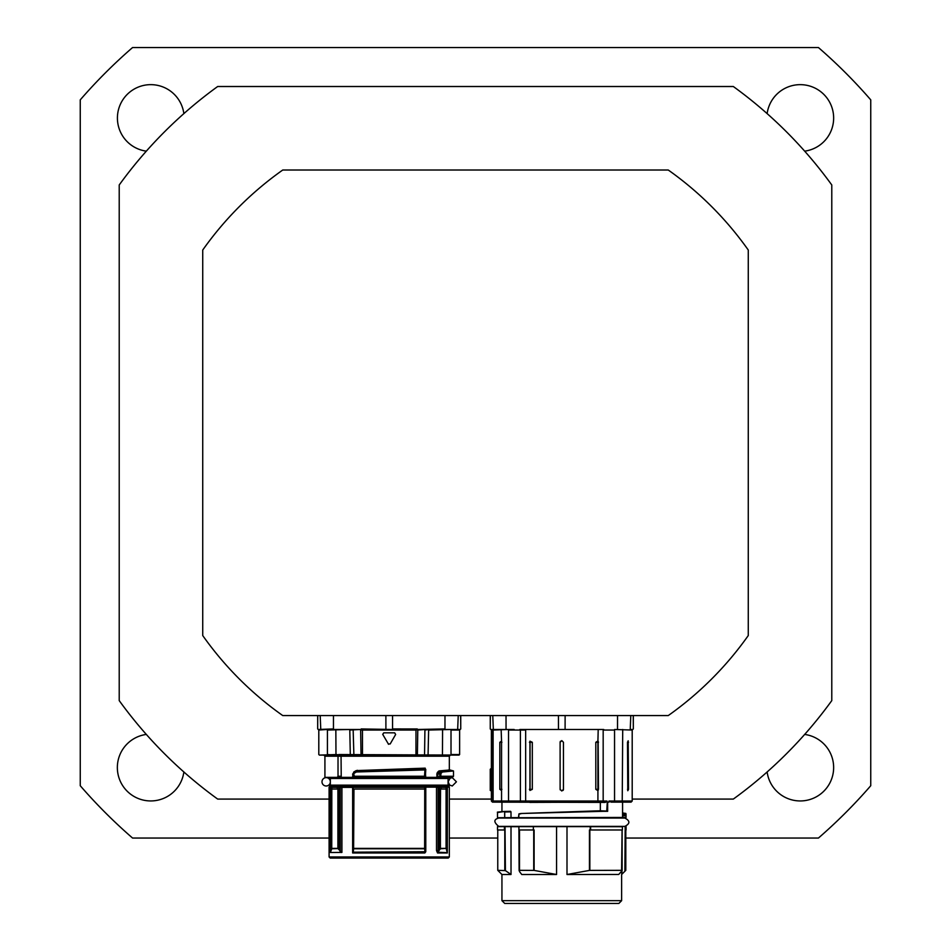 <?xml version="1.0" encoding="UTF-8"?>
<svg xmlns="http://www.w3.org/2000/svg" width="951" height="951" viewBox="0 0 951 951"><rect width="100%" height="100%" fill="white"/><g stroke="black" fill="none" stroke-linecap="round" stroke-linejoin="round"><path stroke-width="1.43" d="M202.729 635.553L202.729 250.03A334.015 334.015 0 0 1 282.744 170.015L668.256 170.015A334.015 334.015 0 0 1 748.271 250.03L748.271 635.553A334.015 334.015 0 0 1 668.256 715.568L282.744 715.568A334.015 334.015 0 0 1 202.729 635.553M329.094 799.078L217.672 799.078A439.778 439.778 0 0 1 119.22 700.614L119.22 184.969A439.778 439.778 0 0 1 217.672 86.517L733.328 86.517A439.778 439.778 0 0 1 831.78 184.969L831.78 700.614A439.778 439.778 0 0 1 733.328 799.078L632.201 799.078M491.37 799.078L449.336 799.078M183.864 771.962A33.404 33.404 0 0 1 117.425 769.763A33.404 33.404 0 0 1 146.335 734.434M146.335 151.15A33.404 33.404 0 0 1 148.534 84.722A33.404 33.404 0 0 1 183.864 113.633M767.136 113.633A33.404 33.404 0 0 1 833.575 115.832A33.404 33.404 0 0 1 804.665 151.15M804.665 734.434A33.404 33.404 0 0 1 802.466 800.873A33.404 33.404 0 0 1 767.136 771.962M625.806 838.045L818.442 838.045A523.288 523.288 0 0 0 870.747 785.728L870.747 99.855A523.288 523.288 0 0 0 818.442 47.55L132.558 47.55A523.288 523.288 0 0 0 80.253 99.855L80.253 785.728A523.288 523.288 0 0 0 132.558 838.045L329.094 838.045M449.336 838.045L497.765 838.045M321.997 781.817A4.173 4.173 0 0 1 328.261 778.203A4.173 4.173 0 0 1 328.261 785.431A4.173 4.173 0 0 1 321.997 781.817M338.948 755.094L459.083 755.094L338.782 754.535M324.612 755.094L336.725 755.094L337.938 755.308L338.021 756.211L324.921 756.211L323.804 755.094L319.346 755.094L336.642 754.535L319.346 755.094M350.313 755.094L349.802 730.047L360.251 729.488M337.843 754.761L336.642 754.535M445.841 755.094L442.453 755.094L442.584 729.488M432.123 755.094L431.421 755.653M432.515 755.094L341.04 755.094L341.219 776.254L340.553 777.359L354.354 777.359L353.071 776.254L353.701 772.937A1.117 0.594 60.4 0 0 353.796 771.986L353.071 773.912A2112.254 184.09 90 0 1 353.487 773.829L354.045 772.866L353.487 776.254L354.568 777.359L353.736 773.829M326.015 755.094L328.868 755.094M333.456 715.568L333.456 728.93L318.24 729.488L429.519 729.488M388.602 729.488L391.111 729.488M444.973 715.568L444.973 728.93L417.204 729.488L460.118 729.488M318.312 729.488L333.48 729.488M417.227 728.93L416.027 728.953L415.979 730.047L418.178 729.488M361.047 755.094L360.643 730.047L362.45 730.047L362.402 728.953L361.202 728.93M390.183 743.955L388.246 743.955L390.183 743.955L395.64 734.493L394.677 732.829L383.752 732.829L382.706 734.327M388.555 744.3L382.789 734.493L383.752 732.829M442.417 772.022L453.508 770.964L453.508 776.254L440.765 776.254L440.931 773.496A87.991 35.401 -21.1 0 0 442.263 772.093L441.621 771.63A87.647 35.472 158.7 0 1 440.289 773.02A11028.676 8444.488 86.7 0 1 437.971 773.02A83.569 33.879 -21.3 0 0 439.303 771.618L448.848 770.072M448.824 770.072L439.124 770.892L439.588 771.451A9992.93 7188.371 60.5 0 0 441.953 771.463L449.336 769.799L453.508 770.964M439.124 770.892L439.303 771.618A10604.565 7898.305 -110.3 0 0 441.621 771.63L442.263 772.093M438.661 771.142A83.224 33.963 158.5 0 1 437.329 772.545L437.662 773.971A10846.179 8308.649 -90 0 0 439.968 773.971L439.54 776.801L439.897 777.359L440.765 776.254L439.968 776.254M437.329 772.545L436.854 773.971L437.662 773.971L437.971 777.359L452.403 777.359L453.508 776.254M436.854 773.971L436.949 777.359L437.971 777.359M440.931 773.496L440.289 773.02L439.968 773.971L440.765 773.971M352.643 773.912L352.952 777.359M425.786 769.407L425.359 776.801L424.669 777.359L425.691 777.359L425.204 768.146L356.173 770.607A70.291 1.034 149.4 0 1 353.796 771.986M425.691 777.359L436.949 777.359M341.219 776.254L338.021 776.254L337.343 777.359L324.921 777.359L324.921 756.211M338.021 776.254L338.021 756.211L449.336 756.211L449.336 769.846M354.022 773.341A75.961 1.272 -30 0 0 356.447 771.974L424.693 769.93L389.221 770.405L424.657 769.311L425.204 768.146L425.228 769.87L424.657 769.311A2249.591 195.597 -89.5 0 1 424.372 769.371L424.942 769.894M424.942 769.93L424.455 777.359L424.942 769.93A2242.886 195.478 90 0 0 425.228 769.87M354.354 777.359L424.669 777.359M356.447 771.974L356.447 771.499A75.474 1.272 149.8 0 1 354.045 772.866A2148.166 187.537 -90.2 0 0 353.701 772.937A71.254 1.046 -30.1 0 0 356.126 771.558L356.173 770.607M356.732 771.903L356.447 771.499A2283.458 199.567 89.1 0 0 356.126 771.558L356.732 771.392L356.126 771.558M356.898 771.344L357.303 770.286M338.58 849.302L340.327 850.943L338.925 849.112L338.925 787.38A1.117 0.713 -90 0 0 338.199 786.263L332.945 786.263A1.117 0.987 90 0 0 331.947 787.38L331.828 789.057L331.947 787.38L337.308 787.38A1.117 0.903 -90 0 1 338.199 786.263L332.006 786.263A1.117 1.106 90 0 0 330.889 787.38L331.828 787.38A1.117 1.106 90 0 1 332.945 786.263L329.724 786.156L330.342 785.157L448.087 785.157L448.706 786.156L437.472 786.263M338.235 848.577L331.744 848.779L330.401 852.5L330.889 787.38M338.104 848.387L338.104 789.057L337.308 789.057L337.308 787.38L340.327 787.38L340.327 850.943L341.92 852.405L330.389 852.512L330.401 787.166A1.117 1.106 124.3 0 1 331.043 786.156M339.994 851.145L341.635 852.512M339.614 786.263A1.117 0.713 -90 0 1 340.327 787.38L353.463 787.38A1.117 1.106 -90 0 1 354.568 786.263L423.861 786.263A1.117 1.106 90 0 1 424.966 787.38L424.467 789.057L425.335 787.38A1.117 1.106 -90 0 0 424.217 786.263A4.398 1.795 -89.5 0 0 424.312 786.263L436.022 786.156A1.117 0.88 90 0 1 436.509 787.155L439.505 787.38L439.505 848.696L440.408 848.387L440.408 789.057L441.121 789.057L441.121 787.38L439.505 787.38A1.117 0.713 90 0 1 441.121 787.38L445.948 787.38A1.117 0.987 -90 0 0 444.961 786.263L440.23 786.263M424.467 789.057L353.463 789.057L353.606 848.661L353.594 789.057M353.962 789.057L353.606 848.661M353.451 848.577A295.559 25.76 90 0 1 353.071 851.941L353.237 852.132A296.51 27.127 -90.2 0 0 353.617 848.779L424.633 848.779A294.489 28.233 90.4 0 0 425.038 852.191A1.117 0.666 -90 0 0 424.847 852.976L425.786 851.727L425.786 787.155L436.509 787.155L436.509 850.539L437.543 852.976L447.362 852.976L446.126 848.387L447.125 851.799M353.071 787.38L353.094 787.38A1.117 1.106 90 0 1 354.2 786.263A1.117 1.106 90 0 0 354.2 786.263A4.422 1.807 89.5 0 1 354.117 786.263A1.117 1.106 131.8 0 0 353.071 787.369L353.237 852.132M353.071 851.989L352.643 852.976L353.225 852.191L425.786 851.727M437.543 852.976A1.117 0.892 -90 0 1 437.805 852.191L447.327 852.69L447.362 787.155A1.117 1.082 -90 0 0 446.756 786.156M447.303 852.785L447.362 787.155L449.336 787.155L449.336 856.97L329.094 856.97L330.211 858.075L448.218 858.075L449.336 856.97M440.408 848.387L446.067 848.387L446.078 787.38L446.126 848.387L440.42 848.779A46310.585 28043.528 -75.4 0 1 437.805 852.191L438.102 850.539L436.509 850.539M445.484 786.263L444.961 786.263A1.117 1.106 -90 0 1 446.078 787.38L446.946 787.38A1.117 1.106 -90 0 0 445.829 786.263M424.372 786.263L408.371 786.263M333.468 786.263L332.6 786.263M331.828 789.057L331.744 848.779M440.087 848.672L440.551 789.057M446.946 787.38L447.327 787.178A1.117 1.106 -133.1 0 0 446.673 786.168M437.448 787.38L437.508 786.263L436.022 786.156M354.117 786.263L340.922 786.263L340.981 787.38M445.948 789.057L441.121 789.057M425.406 786.156A1.117 0.678 -90 0 1 425.786 787.155L425.359 787.369A1.117 1.106 -131.8 0 0 424.312 786.263M423.861 786.263A1.117 0.606 90 0 1 424.467 787.38L353.962 787.38A1.117 0.606 -90 0 1 354.568 786.263L423.861 786.263M337.308 789.057L331.947 789.057M337.343 777.359L340.553 777.359M389.209 777.359L439.897 777.359M424.728 789.057L424.633 848.779L424.978 789.057M385.737 858.075L333.551 858.075M598.274 903.45L612.717 903.45M575.617 903.45L573.952 903.45M549.096 903.45L547.954 903.45M621.633 900.668L501.938 900.668L504.731 903.45L618.851 903.45L621.633 900.668L621.633 874.504L625.806 870.331L625.806 829.973L625.806 870.331L624.878 871.235A4145.599 4082.679 90 0 1 621.728 874.361L621.728 871.068M519.519 871.603L519.496 870.331L519.519 871.603A9179.67 7032.039 90 0 0 521.754 874.504L556.573 874.504L534.117 870.403L534.117 829.973L533.356 829.973L533.356 826.633L533.356 829.973M511.02 826.728L511.02 874.504L510.996 826.728M501.938 900.668L501.938 874.504L511.02 874.504M533.356 826.633L590.214 826.633L590.214 829.973L589.454 829.973L589.454 870.403L622.085 870.331L621.633 874.504M589.454 870.403L566.998 874.504L618.732 874.456A4111.232 3560.592 90 0 0 621.585 871.235L622.085 829.973M622.394 826.728L498.764 826.395L624.831 826.395C630.216 823.614 630.216 820.832 624.807 818.05L498.764 818.05C493.605 819.429 493.605 822.211 498.74 826.395L498.764 826.633M501.938 874.504L497.765 870.331L505.409 870.617L505.029 826.633L518.901 826.728M519.115 870.652L518.901 826.633L532.952 826.633M505.409 870.617L510.996 874.456M504.41 829.973L497.492 829.973L497.492 826.633L504.41 826.633L504.41 829.973L505.029 829.973M505.029 826.633L504.41 826.633M622.536 817.646L626.079 817.444L625.924 813.509L625.841 815.637L622.572 815.97M497.492 817.444L497.492 812.558L504.612 811.453L504.708 817.444L504.708 811.999A2163.644 2034.593 -90 0 0 510.996 811.857L510.996 817.646L497.765 817.717L518.699 817.646M504.708 811.999L510.58 811.31A2189.238 2058.642 87.4 0 1 504.636 811.453L497.849 812.368M511.02 817.646L510.996 811.857M607.202 811.108L600.497 810.763A4.553 4.541 90 0 0 600.39 810.763L525.903 813.331M608.997 801.015L608.997 802.133L607.071 802.133L607 801.051L603.172 801.015L603.172 730.047L614.548 730.047L614.548 801.015L608.997 801.015L611.124 802.133L622.56 802.133L622.56 817.444L518.949 817.717L622.441 817.717M518.759 817.444L518.925 813.878L521.029 813.497L603.089 811.322A2.52 1.938 -86.5 0 1 603.148 811.322L607.653 811.322L607.653 802.133M518.557 817.159L518.925 814.092L520.863 813.783M606.774 811.037L602.97 811.037A2.782 2.128 93.1 0 0 602.91 811.037L561.791 812.273L600.414 811.037A4.434 4.422 -90 0 1 600.521 811.037L600.497 810.763M600.39 810.763L600.414 811.037A48591.654 2670.039 176.2 0 1 602.91 811.037L603.089 811.322M602.328 811.037L603.148 811.322M529.885 802.406L600.366 802.133L600.343 810.763L600.343 802.406L493.902 802.133L605.193 802.406L607 801.051M493.391 802.133L492.475 802.133L493.391 802.133A1.117 1.106 -90 0 1 492.285 801.015L491.37 801.015L492.475 802.133M611.124 802.133L631.095 802.133L622.572 802.133L622.572 817.503M626.079 815.637L625.806 814.413L622.572 814.734M626.079 814.65L625.829 813.438L622.572 812.95L625.758 813.45M626.079 814.436L625.806 814.187A13280.596 6640.298 -0 0 1 622.572 814.187M604.063 801.051L603.089 802.133M603.885 801.075L603.196 802.121M603.885 801.015L603.077 802.133M590.214 829.973L590.214 826.633M590.619 826.633L622.394 826.633L622.394 829.973L590.619 829.973L590.619 826.633M519.282 829.973L532.952 829.973M625.164 826.633L625.164 829.973L626.079 829.973L626.079 826.633L624.795 826.633M625.164 829.973L624.878 871.235M519.496 829.973L519.496 870.331L534.117 870.403M514.194 729.488L492.737 729.488M519.852 729.488L603.73 729.488M492.036 729.488L493.331 729.488L491.857 729.476L492.285 730.011L491.382 730.047L492.547 730.047M491.857 729.476L490.859 729.488L491.382 730.047L490.252 728.93L490.252 715.568M501.557 790.519L499.822 789.33L499.822 742.291L501.557 741.102L501.557 801.015L492.285 801.015L492.285 730.011L491.382 730.047L491.37 768.729M627.767 790.709L627.482 742.291L628.183 740.793L628.54 789.33L627.779 790.733M597.917 740.984L597.917 790.638L595.813 789.33L595.813 742.291L597.917 740.984L598.203 729.488M560.115 789.33L560.115 742.291L561.791 740.615L563.456 742.291L563.456 789.33L561.791 790.994L560.115 789.33A1.664 1.664 0 0 0 560.21 789.865M529.933 790.447L529.933 741.174L532.322 742.291L532.322 789.33L529.933 790.447A2.247 0.987 -90 0 0 530.064 789.33L532.322 789.33M630.798 715.568L630.24 729.488L632.688 729.488M490.811 768.729L490.252 769.288L490.882 768.729L490.918 771.047L490.811 768.729L491.441 768.729L491.477 771.047A2660.91 2458.133 178.1 0 0 491.37 789.972L490.811 789.972A2658.247 2455.137 -2 0 1 490.918 771.047L490.347 770.833A2655.572 2452.225 178.3 0 0 490.252 789.758L490.811 789.972M595.813 789.33L598.143 789.33A2.164 1.094 -90 0 0 598.238 790.245M598.5 742.291L598.143 742.291A2.164 1.094 90 0 1 598.238 741.376M532.322 742.291L530.064 742.291A2.247 0.987 90 0 0 529.933 741.174M563.075 790.388A1.664 1.664 0 0 0 563.456 789.33M560.496 741.233A1.664 1.664 0 0 0 560.115 742.291M490.336 769.288L490.347 770.833M329.236 777.359L330.342 778.477L448.087 778.477L448.087 785.157M335.846 729.488L335.976 755.094L327.417 754.535L327.417 730.047L349.243 729.488M425.287 729.488L417.786 730.047L417.382 755.094L415.944 755.094L415.979 730.047L362.45 730.047L362.486 755.094L353.879 755.094L353.142 729.488M442.453 755.094L424.55 755.094L424.919 730.047L429.174 729.488M428.069 755.094L428.628 730.047L451.499 729.488M459.63 730.047L459.63 754.535L451.012 754.535L451.012 730.047L459.63 730.047L460.748 728.93L460.664 715.568M318.799 754.535L318.799 730.047L326.93 729.488M457.669 729.488L458.227 715.568M392.525 729.488L362.402 728.953M320.202 715.568L320.76 729.488M317.753 715.568L317.682 728.93L318.799 730.047M385.904 729.488L385.88 715.568M416.027 728.953L392.549 728.93L392.549 715.568M436.854 776.801L439.54 776.801M425.002 776.801L425.786 776.801M352.643 776.254L424.942 776.254M357.005 771.344L389.221 770.405L356.744 771.392M337.902 789.057L337.902 848.387L331.78 848.387M341.92 852.393L341.92 787.155A1.117 0.88 -90 0 1 342.408 786.156M353.463 848.387L424.978 848.387A300.029 26.152 -90 0 0 425.359 851.727L425.359 787.369M353.023 786.156A1.117 0.678 -90 0 0 352.643 787.155L352.643 852.976L424.847 852.976M439.505 848.696A50136.732 38406.967 90 0 1 438.102 850.539L438.102 787.38A1.117 0.713 -90 0 1 438.815 786.263M329.724 786.156L329.094 787.155L330.389 787.155A1.117 1.094 -90 0 1 330.996 786.156M556.573 874.504L556.573 826.728M566.998 874.504L566.998 826.728M607.297 802.133L606.738 810.763M561.791 812.273L521.029 813.497L561.791 812.273M605.193 802.406L607.071 801.467M533.725 829.973L533.725 870.331M504.791 829.973L504.791 870.331M589.846 870.331L589.846 829.973M614.643 729.488L632.201 730.047L633.318 728.93L633.247 715.568M622.715 729.488L622.227 801.015L614.548 801.015L614.358 802.133M520.399 730.047L525.653 730.047L525.653 801.015L508.523 801.015L508.523 730.047L520.399 730.047L520.399 801.015A1.117 1.094 -90 0 0 521.493 802.133A1.117 1.094 -90 0 1 520.399 801.015M493.902 802.133A1.117 0.773 -90 0 1 493.117 801.015L493.117 730.047L508.452 729.488M501.557 741.102L501.129 729.488M632.201 730.047L632.201 801.015L622.227 801.015A1.117 0.951 90 0 1 621.276 802.133M597.917 790.638L597.917 801.015L525.653 801.015L526.224 802.133M602.078 802.133A1.117 1.094 -90 0 0 603.172 801.015L597.917 801.015L597.347 802.133M508.666 802.133L508.523 801.015L501.557 801.015A1.117 0.844 -90 0 0 502.401 802.133M493.331 729.488L492.773 715.568M506.051 729.488L506.027 715.568M490.336 715.568L490.252 728.93M558.475 729.488L558.451 715.568M565.096 729.488L565.12 715.568M617.52 729.488L617.544 715.568M595.813 742.291L598.143 742.291L598.5 789.33M501.914 789.33L499.822 789.33M529.41 789.33L530.064 789.33L530.064 742.291L529.41 742.291M628.54 789.33L627.482 789.33M628.54 742.291L627.482 742.291M501.914 742.291L499.822 742.291M448.087 781.805L450.156 778.203L452.26 777.645L456.432 781.817L452.26 785.99L449.573 785.015L448.087 781.817M448.456 777.645L329.973 777.645M329.973 785.99L448.456 785.99M330.342 778.477L330.342 785.157M336.725 755.094L337.415 755.094M317.682 715.568L317.682 728.93M460.748 715.568L460.748 728.93M448.706 786.156L449.336 787.155M329.094 787.155L329.094 856.97M354.212 786.263L449.193 786.263M449.336 756.211L450.453 755.094M448.087 778.477L449.193 777.359M624.807 817.717L498.764 817.717M501.938 811.631L501.938 802.406M521.029 813.497L518.925 813.878M497.492 812.558C500.036 811.999 492.226 812.511 504.601 811.453L504.601 811.453M622.394 826.633L622.394 829.973M518.901 826.633L518.901 829.973M497.765 870.331L497.765 829.973M622.144 829.973L622.144 870.391M632.201 801.015L631.095 802.133M490.252 769.288L490.252 790.447L491.37 790.994L491.37 801.015M626.079 829.973L626.079 826.633M633.318 728.93L633.318 715.568"/></g></svg>
